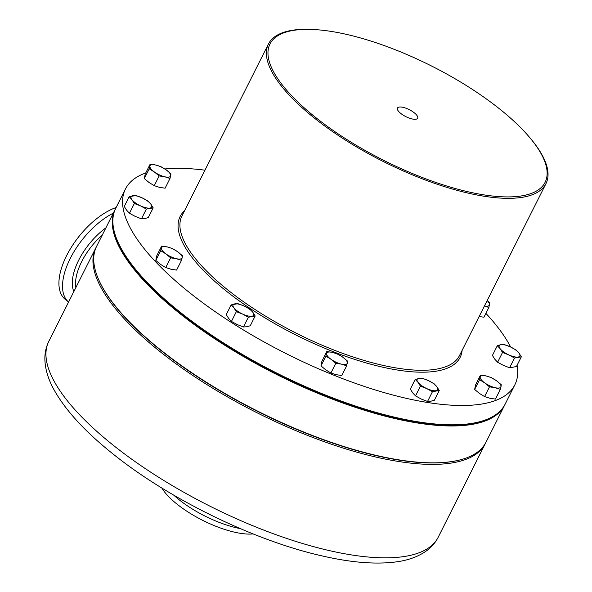<?xml version="1.0" encoding="UTF-8"?>
<svg xmlns="http://www.w3.org/2000/svg" width="592" height="592" viewBox="0 0 592 592"><rect width="100%" height="100%" fill="white"/><g stroke="black" fill="none" stroke-linecap="round" stroke-linejoin="round"><path stroke-width="0.89" d="M400.762 113.427A11.315 3.885 26.7 0 0 410.9 118.637A11.315 3.885 26.7 0 0 417.634 118.259A11.315 3.885 26.7 0 0 414.333 112.85A11.315 3.885 26.7 0 0 404.092 107.611A11.315 3.885 26.7 0 0 397.424 108.092A11.315 3.885 26.7 0 0 400.762 113.427M161.831 488.008A57.905 19.891 26.7 0 0 176.941 504.081A57.905 19.891 26.7 0 0 253.095 533.91M173.737 495.141A57.905 19.891 26.7 0 0 179.117 499.752A57.905 19.891 26.7 0 0 240.271 528.604M96.23 247.116A217.937 74.866 26.7 0 0 95.83 247.878A217.937 74.866 26.7 0 0 159.796 351.411A217.937 74.866 26.7 0 0 356.11 451.955A217.937 74.866 26.7 0 0 485.225 443.726A217.937 74.866 26.7 0 0 485.603 442.949M504.835 404.721A217.937 74.866 -153.3 0 1 504.554 405.305A217.937 74.866 -153.3 0 1 458.001 425.833A217.937 74.866 -153.3 0 1 224.435 345.055A217.937 74.866 -153.3 0 1 115.151 209.457A217.937 74.866 -153.3 0 1 115.455 208.88M115.151 209.457L96.607 246.339A217.937 74.866 26.7 0 0 97.791 277.589A217.937 74.866 26.7 0 0 240.544 402.205A217.937 74.866 26.7 0 0 439.456 462.715A217.937 74.866 26.7 0 0 460.206 459.866A217.937 74.866 26.7 0 0 486.002 442.187L504.554 405.305M460.206 459.866L459.658 460.006A217.479 74.71 -153.3 0 1 438.946 462.848A217.479 74.71 -153.3 0 1 240.456 402.471A217.479 74.71 -153.3 0 1 98.006 278.114L97.791 277.589M112.887 222.659A217.479 74.71 26.7 0 0 240.974 354.423A217.479 74.71 26.7 0 0 457.882 425.197A217.479 74.71 26.7 0 0 495.304 414.999M499.907 109.18A153.964 52.888 26.7 0 0 316.187 29.681A153.964 52.888 26.7 0 0 315.188 117.098A153.964 52.888 26.7 0 0 495.467 196.322A153.964 52.888 26.7 0 0 529.019 136.722A153.964 52.888 26.7 0 0 499.907 109.18M529.019 136.722L529.773 137.603A155.341 53.361 -153.3 0 1 545.987 183.601A155.341 53.361 -153.3 0 1 453.96 189.47A155.341 53.361 -153.3 0 1 314.026 117.801A155.341 53.361 -153.3 0 1 268.435 44.008A155.341 53.361 -153.3 0 1 315.033 29.6L316.187 29.681M517.112 365.227A217.937 74.866 -153.3 0 1 514.848 384.837A217.937 74.866 -153.3 0 1 385.732 393.058A217.937 74.866 -153.3 0 1 189.41 292.522A217.937 74.866 -153.3 0 1 125.445 188.989A217.937 74.866 -153.3 0 1 145.721 172.99M164.872 168.964A217.937 74.866 -153.3 0 1 204.965 170.2M514.848 384.837L505.139 404.144A217.937 74.866 -153.3 0 1 376.016 412.372A217.937 74.866 -153.3 0 1 179.702 311.829A217.937 74.866 -153.3 0 1 115.736 208.295L125.445 188.989M144.67 218.596L148.274 217.59L153.18 207.851L146.365 209.065L141.466 218.811L144.67 218.596M146.365 209.065L140.563 205.883L134.354 203.507L131.957 199.711L129.16 196.722L124.253 206.467L126.658 210.256L129.456 213.246L135.257 216.428L141.466 218.811M134.354 203.507L129.456 213.246M129.16 196.722L135.968 195.508L142.176 197.883L147.978 201.065L150.775 204.055L153.18 207.851M150.775 204.055A11.507 3.952 -153.3 0 1 149.976 208.058A11.507 3.952 -153.3 0 1 140.563 205.883A11.507 3.952 -153.3 0 1 131.957 199.711A11.507 3.952 -153.3 0 1 132.763 195.715A11.507 3.952 -153.3 0 1 142.176 197.883A11.507 3.952 -153.3 0 1 150.775 204.055M485.891 313.353A217.937 74.866 -153.3 0 1 510.615 346.986M342.842 357.205A11.507 3.952 -153.3 0 1 347.349 363.074A11.507 3.952 -153.3 0 1 341.443 364.132A11.507 3.952 -153.3 0 1 331.046 359.314A11.507 3.952 -153.3 0 1 326.547 353.446A11.507 3.952 -153.3 0 1 332.445 352.388A11.507 3.952 -153.3 0 1 342.842 357.205L347.608 361.164L346.675 365.789L341.443 364.132L335.812 363.281L331.046 359.314L325.874 356.155L326.806 351.537L332.445 352.388L337.677 354.038L342.842 357.205M346.675 365.789L341.776 375.528L336.145 374.677L330.913 373.019L335.812 363.281M325.874 356.155L320.975 365.893L325.741 369.859L330.913 373.019M326.806 351.537L321.907 361.275L320.975 365.893M500.928 344.685A11.507 3.952 -153.3 0 1 510.341 346.86A11.507 3.952 -153.3 0 1 518.94 353.032A11.507 3.952 -153.3 0 1 518.133 357.028A11.507 3.952 -153.3 0 1 508.728 354.86A11.507 3.952 -153.3 0 1 500.122 348.688A11.507 3.952 -153.3 0 1 500.928 344.685L504.132 344.477L510.341 346.86L516.143 350.042L518.94 353.032L521.337 356.821L514.529 358.042L508.728 354.86L502.519 352.477L500.122 348.688L497.317 345.698L500.928 344.685M497.317 345.698L492.418 355.437L494.816 359.226L497.62 362.223L503.422 365.397L509.631 367.78L516.439 366.559L521.337 356.821M514.529 358.042L509.631 367.78M502.519 352.477L497.62 362.223M182.181 257.624A11.507 3.952 -153.3 0 1 176.283 258.682A11.507 3.952 -153.3 0 1 165.878 253.864A11.507 3.952 -153.3 0 1 161.379 247.989A11.507 3.952 -153.3 0 1 167.277 246.938A11.507 3.952 -153.3 0 1 177.674 251.755A11.507 3.952 -153.3 0 1 182.181 257.624L181.515 260.332L176.283 258.682L170.644 257.831L165.878 253.864L160.713 250.705L161.638 246.08L167.277 246.938L172.509 248.588L177.674 251.755L182.44 255.714L182.181 257.624M181.515 260.332L176.608 270.078L170.977 269.227L165.745 267.569L170.644 257.831M160.713 250.705L155.807 260.443L160.58 264.409L165.745 267.569M161.638 246.08L156.739 255.825L155.807 260.443M428.253 380.53A11.507 3.952 -153.3 0 1 436.859 386.702A11.507 3.952 -153.3 0 1 436.052 390.705A11.507 3.952 -153.3 0 1 426.64 388.53A11.507 3.952 -153.3 0 1 418.033 382.358A11.507 3.952 -153.3 0 1 418.84 378.362A11.507 3.952 -153.3 0 1 428.253 380.53L434.054 383.712L436.859 386.702L439.257 390.498L432.441 391.712L426.64 388.53L420.431 386.154L418.033 382.358L415.236 379.368L422.044 378.155L428.253 380.53M439.257 390.498L434.358 400.236L430.747 401.243L427.542 401.457L432.441 391.712M420.431 386.154L415.532 395.893L421.334 399.075L427.542 401.457M415.236 379.368L410.337 389.114L412.735 392.903L415.532 395.893M252.777 312.221A11.507 3.952 -153.3 0 1 251.97 316.217A11.507 3.952 -153.3 0 1 242.557 314.049A11.507 3.952 -153.3 0 1 233.951 307.877A11.507 3.952 -153.3 0 1 234.758 303.874A11.507 3.952 -153.3 0 1 244.17 306.049A11.507 3.952 -153.3 0 1 252.777 312.221L255.174 316.01L248.359 317.223L242.557 314.049L236.349 311.666L233.951 307.877L231.154 304.88L237.962 303.666L244.17 306.049L249.972 309.224L252.777 312.221M255.174 316.01L250.275 325.748L246.664 326.762L243.46 326.969L248.359 317.223M236.349 311.666L231.45 321.404L237.259 324.586L243.46 326.969M231.154 304.88L226.255 314.626L228.653 318.415L231.45 321.404M486.113 375.95A11.507 3.952 -153.3 0 1 496.518 380.767A11.507 3.952 -153.3 0 1 501.017 386.643A11.507 3.952 -153.3 0 1 495.119 387.693A11.507 3.952 -153.3 0 1 484.715 382.876A11.507 3.952 -153.3 0 1 480.216 377.008A11.507 3.952 -153.3 0 1 486.113 375.95L491.345 377.607L496.518 380.767L501.283 384.733L500.351 389.351L495.119 387.693L489.488 386.842L484.715 382.876L479.55 379.716L480.482 375.099L486.113 375.95M480.482 375.099L475.583 384.837L474.651 389.455L479.416 393.421L484.582 396.581L489.813 398.238L495.452 399.089L500.351 389.351M489.488 386.842L484.582 396.581M479.55 379.716L474.651 389.455M487.142 300.603A11.507 3.952 -153.3 0 1 489.525 304.754A11.507 3.952 -153.3 0 1 484.441 305.975M487.179 300.544L489.784 302.845L488.859 307.463L484.552 306.034M488.859 307.463L483.96 317.201L479.135 316.528M164.783 176.793A11.507 3.952 -153.3 0 1 154.386 171.976A11.507 3.952 -153.3 0 1 149.88 166.1A11.507 3.952 -153.3 0 1 155.777 165.05A11.507 3.952 -153.3 0 1 166.182 169.867A11.507 3.952 -153.3 0 1 170.681 175.735A11.507 3.952 -153.3 0 1 164.783 176.793L159.152 175.942L154.386 171.976L149.214 168.816L150.146 164.191L155.777 165.05L161.009 166.7L166.182 169.867L170.947 173.826L170.015 178.444L164.783 176.793M170.015 178.444L165.116 188.189L159.485 187.338L154.253 185.681L159.152 175.942M149.214 168.816L144.315 178.555L149.08 182.521L154.253 185.681M150.146 164.191L145.247 173.937L144.315 178.555M116.121 207.526A57.905 28.512 -51.4 0 0 68.531 252.022A57.905 28.512 -51.4 0 0 65.209 299.345L68.583 302.046A57.905 28.512 -51.4 0 1 70.233 258.489A57.905 28.512 -51.4 0 1 113.294 213.15M438.228 537.181C435.32 542.842 431.198 547.548 425.855 551.285C417.782 556.82 407.888 560.358 396.189 561.897C375.654 564.613 350.738 562.57 321.449 555.762C253.753 540.466 168.387 498.686 112.51 453.553C85.019 431.598 65.542 410.367 54.079 389.876C48.329 379.553 45.258 369.497 44.881 359.699C44.696 353.172 46.013 347.053 48.825 341.332A217.937 74.866 26.7 0 0 112.791 444.866A217.937 74.866 26.7 0 0 309.105 545.402A217.937 74.866 26.7 0 0 438.228 537.181L485.225 443.726M102.305 235.009A46.028 22.666 128.6 0 0 75.835 287.623M73.852 291.575A47.937 23.606 -51.4 0 1 105.894 227.868M462.13 350.338A156.725 53.835 -153.3 0 1 376.098 365.604A156.725 53.835 -153.3 0 1 226.137 290.946A156.725 53.835 -153.3 0 1 184.571 210.745M268.435 44.008L181.951 215.954A155.341 53.361 26.7 0 0 227.543 289.754A155.341 53.361 26.7 0 0 367.477 361.416A155.341 53.361 26.7 0 0 459.51 355.555L545.987 183.601M48.825 341.332L95.83 247.878"/></g></svg>
